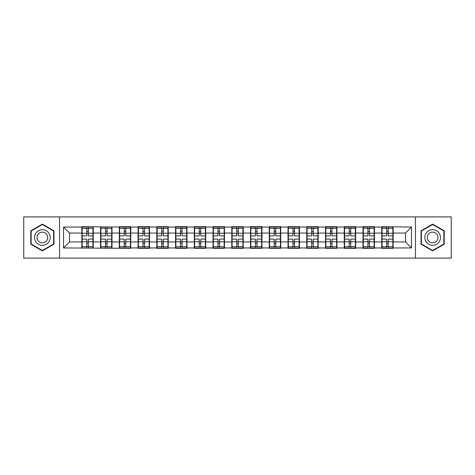 <?xml version="1.0" encoding="UTF-8"?>
<svg xmlns="http://www.w3.org/2000/svg" width="475" height="475" viewBox="0 0 475 475"><rect width="100%" height="100%" fill="white"/><g stroke="black" fill="none" stroke-linecap="round" stroke-linejoin="round"><path stroke-width="0.71" d="M415.447 258.103L451.25 258.103L451.25 216.897L415.447 216.897L415.447 258.103L59.553 258.103L59.553 216.897L23.75 216.897L23.75 258.103L59.553 258.103M393.157 236.598L392.855 236.598M382.043 236.598L381.74 236.598M381.74 238.402L382.043 238.402M392.855 238.402L393.157 238.402M374.413 236.598L374.11 236.598M363.298 236.598L363.001 236.598M363.001 238.402L363.298 238.402M374.11 238.402L374.413 238.402M355.668 236.598L355.371 236.598M344.553 236.598L344.256 236.598M344.256 238.402L344.553 238.402M355.371 238.402L355.668 238.402M336.923 236.598L336.627 236.598M325.814 236.598L325.512 236.598M325.512 238.402L325.814 238.402M336.627 238.402L336.923 238.402M318.185 236.598L317.882 236.598M307.07 236.598L306.767 236.598M306.767 238.402L307.07 238.402M317.882 238.402L318.185 238.402M299.44 236.598L299.137 236.598M288.325 236.598L288.022 236.598M288.022 238.402L288.325 238.402M299.137 238.402L299.44 238.402M280.695 236.598L280.392 236.598M269.58 236.598L269.277 236.598M269.277 238.402L269.58 238.402M280.392 238.402L280.695 238.402M261.951 236.598L261.648 236.598M250.836 236.598L250.539 236.598M250.539 238.402L250.836 238.402M261.648 238.402L261.951 238.402M243.206 236.598L242.909 236.598M232.091 236.598L231.794 236.598M231.794 238.402L232.091 238.402M242.909 238.402L243.206 238.402M224.461 236.598L224.164 236.598M213.352 236.598L213.049 236.598M213.049 238.402L213.352 238.402M224.164 238.402L224.461 238.402M205.723 236.598L205.42 236.598M194.607 236.598L194.305 236.598M194.305 238.402L194.607 238.402M205.42 238.402L205.723 238.402M186.978 236.598L186.675 236.598M175.863 236.598L175.56 236.598M175.56 238.402L175.863 238.402M186.675 238.402L186.978 238.402M168.233 236.598L167.93 236.598M157.118 236.598L156.815 236.598M156.815 238.402L157.118 238.402M167.93 238.402L168.233 238.402M149.488 236.598L149.186 236.598M138.373 236.598L138.077 236.598M138.077 238.402L138.373 238.402M149.186 238.402L149.488 238.402M130.744 236.598L130.447 236.598M119.629 236.598L119.332 236.598M119.332 238.402L119.629 238.402M130.447 238.402L130.744 238.402M111.999 236.598L111.702 236.598M100.89 236.598L100.587 236.598M100.587 238.402L100.89 238.402M111.702 238.402L111.999 238.402M415.447 216.897L59.553 216.897M405.472 241.947L405.472 233.053L393.157 233.053L393.157 241.947L405.472 241.947L411.481 247.956L411.481 227.044L381.74 226.688L381.74 233.053L374.413 233.053L374.413 241.947L381.74 241.947L381.74 233.053M411.481 247.956L393.157 247.956L393.157 248.312L381.74 248.312L381.74 247.956L374.413 247.956L374.413 248.312L363.001 248.312L363.001 247.956L355.668 247.956L355.668 248.312L344.256 248.312L344.256 247.956L336.923 247.956L336.923 248.312L325.512 248.312L325.512 247.956L318.185 247.956L318.185 248.312L306.767 248.312L306.767 247.956L299.44 247.956L299.44 248.312L288.022 248.312L288.022 247.956L280.695 247.956L280.695 248.312L269.277 248.312L269.277 247.956L261.951 247.956L261.951 248.312L250.539 248.312L250.539 247.956L243.206 247.956L243.206 248.312L231.794 248.312L231.794 247.956L224.461 247.956L224.461 248.312L213.049 248.312L213.049 247.956L205.723 247.956L205.723 248.312L194.305 248.312L194.305 247.956L186.978 247.956L186.978 248.312L175.56 248.312L175.56 247.956L168.233 247.956L168.233 248.312L156.815 248.312L156.815 247.956L149.488 247.956L149.488 248.312L138.077 248.312L138.077 247.956L130.744 247.956L130.744 248.312L63.519 247.956L63.519 227.044L81.843 227.044L81.843 233.053L69.528 233.053L69.528 241.947L81.843 241.947L81.843 233.053M381.74 227.044L374.413 227.044L374.413 226.688L363.001 226.688L363.001 227.044L355.668 227.044L355.668 226.688L344.256 226.688L344.256 227.044L336.923 227.044L336.923 226.688L325.512 226.688L325.512 227.044L318.185 227.044L318.185 226.688L306.767 226.688L306.767 227.044L299.44 227.044L299.44 226.688L288.022 226.688L288.022 227.044L280.695 227.044L280.695 226.688L269.277 226.688L269.277 227.044L261.951 227.044L261.951 226.688L250.539 226.688L250.539 227.044L243.206 227.044L243.206 226.688L231.794 226.688L231.794 227.044L224.461 227.044L224.461 226.688L213.049 226.688L213.049 227.044L205.723 227.044L205.723 226.688L194.305 226.688L194.305 227.044L186.978 227.044L186.978 226.688L175.56 226.688L175.56 227.044L168.233 227.044L168.233 226.688L156.815 226.688L156.815 227.044L149.488 227.044L149.488 226.688L138.077 226.688L138.077 227.044L130.744 227.044L130.744 226.688L119.332 226.688L119.332 227.044L81.843 226.688L81.843 227.044M381.74 241.947L381.74 247.956M374.413 241.947L374.413 247.956M374.413 227.044L374.413 233.053M355.668 241.947L363.001 241.947L363.001 233.053L355.668 233.053L355.668 247.956M363.001 241.947L363.001 247.956M363.001 227.044L363.001 233.053M355.668 227.044L355.668 233.053M336.923 241.947L344.256 241.947L344.256 233.053L336.923 233.053L336.923 247.956M344.256 241.947L344.256 247.956M344.256 227.044L344.256 233.053M336.923 227.044L336.923 233.053M318.185 241.947L325.512 241.947L325.512 233.053L318.185 233.053L318.185 247.956M325.512 241.947L325.512 247.956M325.512 227.044L325.512 233.053M318.185 227.044L318.185 233.053M299.44 241.947L306.767 241.947L306.767 233.053L299.44 233.053L299.44 247.956M306.767 241.947L306.767 247.956M306.767 227.044L306.767 233.053M299.44 227.044L299.44 233.053M280.695 241.947L288.022 241.947L288.022 233.053L280.695 233.053L280.695 247.956M288.022 241.947L288.022 247.956M288.022 227.044L288.022 233.053M280.695 227.044L280.695 233.053M261.951 241.947L269.277 241.947L269.277 233.053L261.951 233.053L261.951 247.956M269.277 241.947L269.277 247.956M269.277 227.044L269.277 233.053M261.951 227.044L261.951 233.053M243.206 241.947L250.539 241.947L250.539 233.053L243.206 233.053L243.206 247.956M250.539 241.947L250.539 247.956M250.539 227.044L250.539 233.053M243.206 227.044L243.206 233.053M224.461 241.947L231.794 241.947L231.794 233.053L224.461 233.053L224.461 247.956M231.794 241.947L231.794 247.956M231.794 227.044L231.794 233.053M224.461 227.044L224.461 233.053M205.723 241.947L213.049 241.947L213.049 233.053L205.723 233.053L205.723 247.956M213.049 241.947L213.049 247.956M213.049 227.044L213.049 233.053M205.723 227.044L205.723 233.053M186.978 241.947L194.305 241.947L194.305 233.053L186.978 233.053L186.978 247.956M194.305 241.947L194.305 247.956M194.305 227.044L194.305 233.053M186.978 227.044L186.978 233.053M168.233 241.947L175.56 241.947L175.56 233.053L168.233 233.053L168.233 247.956M175.56 241.947L175.56 247.956M175.56 227.044L175.56 233.053M168.233 227.044L168.233 233.053M149.488 241.947L156.815 241.947L156.815 233.053L149.488 233.053L149.488 247.956M156.815 241.947L156.815 247.956M156.815 227.044L156.815 233.053M149.488 227.044L149.488 233.053M130.744 241.947L138.077 241.947L138.077 233.053L130.744 233.053L130.744 247.956M138.077 241.947L138.077 247.956M138.077 227.044L138.077 233.053M130.744 227.044L130.744 233.053M111.999 241.947L119.332 241.947L119.332 233.053L111.999 233.053L111.999 247.956M119.332 241.947L119.332 247.956M119.332 227.044L119.332 233.053M111.999 227.044L111.999 233.053M93.26 241.947L100.587 241.947L100.587 233.053L93.26 233.053L93.26 247.956M100.587 241.947L100.587 247.956M100.587 227.044L100.587 233.053M93.26 227.044L93.26 233.053M93.26 236.598L92.957 236.598M82.145 236.598L81.843 236.598M81.843 238.402L82.145 238.402M92.957 238.402L93.26 238.402M81.843 241.947L81.843 247.956M69.528 241.947L63.519 247.956M63.519 227.044L69.528 233.053M393.157 241.947L393.157 247.956M393.157 227.044L393.157 233.053M411.481 227.044L405.472 233.053M42.376 224.111L30.78 230.808L30.78 244.192L42.376 250.889L53.966 244.192L53.966 230.808L42.376 224.111M421.034 244.192L432.624 250.889L444.22 244.192L444.22 230.808L432.624 224.111L421.034 230.808L421.034 244.192M82.145 233.243L86.771 233.243L86.771 226.985L82.145 226.985L82.145 239.121L86.771 239.121L86.771 241.757L88.332 241.745L88.332 239.121L92.957 239.121L92.957 226.985L88.332 226.985L88.332 228.309L92.957 228.309M86.771 231.503L88.332 231.503M88.332 228.487L86.771 228.487M82.145 235.879L86.771 235.879L86.771 233.243L88.332 233.255L88.332 235.879L92.957 235.879M82.145 228.309L86.771 228.309M86.771 246.513L88.332 246.513M86.771 243.497L88.332 243.497M82.145 248.015L86.771 248.015L86.771 246.691L82.145 246.691L82.145 248.015M82.145 239.121L82.145 241.757L86.771 241.757L86.771 246.691M82.145 241.757L82.145 246.691M92.957 239.121L92.957 248.015L88.332 248.015L88.332 246.691L92.957 246.691M92.957 241.757L88.332 241.757L88.332 246.691M92.957 233.243L88.332 233.243L88.332 228.309M100.89 233.243L105.515 233.243L105.515 226.985L100.89 226.985L100.89 239.121L105.515 239.121L105.515 241.757L107.077 241.745L107.077 239.121L111.702 239.121L111.702 226.985L107.077 226.985L107.077 228.309L111.702 228.309M105.515 231.503L107.077 231.503M107.077 228.487L105.515 228.487M100.89 235.879L105.515 235.879L105.515 233.243L107.077 233.255L107.077 235.879L111.702 235.879M100.89 228.309L105.515 228.309M105.515 246.513L107.077 246.513M105.515 243.497L107.077 243.497M100.89 248.015L105.515 248.015L105.515 246.691L100.89 246.691L100.89 248.015M100.89 239.121L100.89 241.757L105.515 241.757L105.515 246.691M100.89 241.757L100.89 246.691M111.702 239.121L111.702 248.015L107.077 248.015L107.077 246.691L111.702 246.691M111.702 241.757L107.077 241.757L107.077 246.691M111.702 233.243L107.077 233.243L107.077 228.309M119.629 233.243L124.254 233.243L124.254 226.985L119.629 226.985L119.629 239.121L124.254 239.121L124.254 241.757L125.822 241.745L125.822 239.121L130.447 239.121L130.447 226.985L125.822 226.985L125.822 228.309L130.447 228.309M124.254 231.503L125.822 231.503M125.822 228.487L124.254 228.487M119.629 235.879L124.254 235.879L124.254 233.243L125.822 233.255L125.822 235.879L130.447 235.879M119.629 228.309L124.254 228.309M124.254 246.513L125.822 246.513M124.254 243.497L125.822 243.497M119.629 248.015L124.254 248.015L124.254 246.691L119.629 246.691L119.629 248.015M119.629 239.121L119.629 241.757L124.254 241.757L124.254 246.691M119.629 241.757L119.629 246.691M130.447 239.121L130.447 248.015L125.822 248.015L125.822 246.691L130.447 246.691M130.447 241.757L125.822 241.757L125.822 246.691M130.447 233.243L125.822 233.243L125.822 228.309M138.373 233.243L142.999 233.243L142.999 226.985L138.373 226.985L138.373 239.121L142.999 239.121L142.999 241.757L144.56 241.745L144.56 239.121L149.186 239.121L149.186 226.985L144.56 226.985L144.56 228.309L149.186 228.309M142.999 231.503L144.56 231.503M144.56 228.487L142.999 228.487M138.373 235.879L142.999 235.879L142.999 233.243L144.56 233.255L144.56 235.879L149.186 235.879M138.373 228.309L142.999 228.309M142.999 246.513L144.56 246.513M142.999 243.497L144.56 243.497M138.373 248.015L142.999 248.015L142.999 246.691L138.373 246.691L138.373 248.015M138.373 239.121L138.373 241.757L142.999 241.757L142.999 246.691M138.373 241.757L138.373 246.691M149.186 239.121L149.186 248.015L144.56 248.015L144.56 246.691L149.186 246.691M149.186 241.757L144.56 241.757L144.56 246.691M149.186 233.243L144.56 233.243L144.56 228.309M157.118 233.243L161.743 233.243L161.743 226.985L157.118 226.985L157.118 239.121L161.743 239.121L161.743 241.757L163.305 241.745L163.305 239.121L167.93 239.121L167.93 226.985L163.305 226.985L163.305 228.309L167.93 228.309M161.743 231.503L163.305 231.503M163.305 228.487L161.743 228.487M157.118 235.879L161.743 235.879L161.743 233.243L163.305 233.255L163.305 235.879L167.93 235.879M157.118 228.309L161.743 228.309M161.743 246.513L163.305 246.513M161.743 243.497L163.305 243.497M157.118 248.015L161.743 248.015L161.743 246.691L157.118 246.691L157.118 248.015M157.118 239.121L157.118 241.757L161.743 241.757L161.743 246.691M157.118 241.757L157.118 246.691M167.93 239.121L167.93 248.015L163.305 248.015L163.305 246.691L167.93 246.691M167.93 241.757L163.305 241.757L163.305 246.691M167.93 233.243L163.305 233.243L163.305 228.309M175.863 233.243L180.488 233.243L180.488 226.985L175.863 226.985L175.863 239.121L180.488 239.121L180.488 241.757L182.05 241.745L182.05 239.121L186.675 239.121L186.675 226.985L182.05 226.985L182.05 228.309L186.675 228.309M180.488 231.503L182.05 231.503M182.05 228.487L180.488 228.487M175.863 235.879L180.488 235.879L180.488 233.243L182.05 233.255L182.05 235.879L186.675 235.879M175.863 228.309L180.488 228.309M180.488 246.513L182.05 246.513M180.488 243.497L182.05 243.497M175.863 248.015L180.488 248.015L180.488 246.691L175.863 246.691L175.863 248.015M175.863 239.121L175.863 241.757L180.488 241.757L180.488 246.691M175.863 241.757L175.863 246.691M186.675 239.121L186.675 248.015L182.05 248.015L182.05 246.691L186.675 246.691M186.675 241.757L182.05 241.757L182.05 246.691M186.675 233.243L182.05 233.243L182.05 228.309M49.139 233.593A7.808 7.808 0 0 0 38.469 230.737A7.808 7.808 0 0 0 35.607 241.407A7.808 7.808 0 0 0 46.277 244.263A7.808 7.808 0 0 0 49.139 233.593M47.001 234.828A5.35 5.35 0 0 0 39.698 232.869A5.35 5.35 0 0 0 37.745 240.172A5.35 5.35 0 0 0 45.048 242.131A5.35 5.35 0 0 0 47.001 234.828M42.376 250.473L31.142 243.984L31.142 231.016L42.376 224.527L53.61 231.016L53.61 243.984L42.376 250.473M439.393 233.593A7.808 7.808 0 0 0 428.723 230.737A7.808 7.808 0 0 0 425.861 241.407A7.808 7.808 0 0 0 436.531 244.263A7.808 7.808 0 0 0 439.393 233.593M437.255 234.828A5.35 5.35 0 0 0 429.952 232.869A5.35 5.35 0 0 0 427.999 240.172A5.35 5.35 0 0 0 435.302 242.131A5.35 5.35 0 0 0 437.255 234.828M432.624 250.473L421.39 243.984L421.39 231.016L432.624 224.527L443.858 231.016L443.858 243.984L432.624 250.473M194.607 233.243L199.233 233.243L199.233 226.985L194.607 226.985L194.607 239.121L199.233 239.121L199.233 241.757L200.794 241.745L200.794 239.121L205.42 239.121L205.42 226.985L200.794 226.985L200.794 228.309L205.42 228.309M199.233 231.503L200.794 231.503M200.794 228.487L199.233 228.487M194.607 235.879L199.233 235.879L199.233 233.243L200.794 233.255L200.794 235.879L205.42 235.879M194.607 228.309L199.233 228.309M199.233 246.513L200.794 246.513M199.233 243.497L200.794 243.497M194.607 248.015L199.233 248.015L199.233 246.691L194.607 246.691L194.607 248.015M194.607 239.121L194.607 241.757L199.233 241.757L199.233 246.691M194.607 241.757L194.607 246.691M205.42 239.121L205.42 248.015L200.794 248.015L200.794 246.691L205.42 246.691M205.42 241.757L200.794 241.757L200.794 246.691M205.42 233.243L200.794 233.243L200.794 228.309M213.352 233.243L217.977 233.243L217.977 226.985L213.352 226.985L213.352 239.121L217.977 239.121L217.977 241.757L219.539 241.745L219.539 239.121L224.164 239.121L224.164 226.985L219.539 226.985L219.539 228.309L224.164 228.309M217.977 231.503L219.539 231.503M219.539 228.487L217.977 228.487M213.352 235.879L217.977 235.879L217.977 233.243L219.539 233.255L219.539 235.879L224.164 235.879M213.352 228.309L217.977 228.309M217.977 246.513L219.539 246.513M217.977 243.497L219.539 243.497M213.352 248.015L217.977 248.015L217.977 246.691L213.352 246.691L213.352 248.015M213.352 239.121L213.352 241.757L217.977 241.757L217.977 246.691M213.352 241.757L213.352 246.691M224.164 239.121L224.164 248.015L219.539 248.015L219.539 246.691L224.164 246.691M224.164 241.757L219.539 241.757L219.539 246.691M224.164 233.243L219.539 233.243L219.539 228.309M232.091 233.243L236.716 233.243L236.716 226.985L232.091 226.985L232.091 239.121L236.716 239.121L236.716 241.757L238.284 241.745L238.284 239.121L242.909 239.121L242.909 226.985L238.284 226.985L238.284 228.309L242.909 228.309M236.716 231.503L238.284 231.503M238.284 228.487L236.716 228.487M232.091 235.879L236.716 235.879L236.716 233.243L238.284 233.255L238.284 235.879L242.909 235.879M232.091 228.309L236.716 228.309M236.716 246.513L238.284 246.513M236.716 243.497L238.284 243.497M232.091 248.015L236.716 248.015L236.716 246.691L232.091 246.691L232.091 248.015M232.091 239.121L232.091 241.757L236.716 241.757L236.716 246.691M232.091 241.757L232.091 246.691M242.909 239.121L242.909 248.015L238.284 248.015L238.284 246.691L242.909 246.691M242.909 241.757L238.284 241.757L238.284 246.691M242.909 233.243L238.284 233.243L238.284 228.309M250.836 233.243L255.461 233.243L255.461 226.985L250.836 226.985L250.836 239.121L255.461 239.121L255.461 241.757L257.022 241.745L257.022 239.121L261.648 239.121L261.648 226.985L257.022 226.985L257.022 228.309L261.648 228.309M255.461 231.503L257.022 231.503M257.022 228.487L255.461 228.487M250.836 235.879L255.461 235.879L255.461 233.243L257.022 233.255L257.022 235.879L261.648 235.879M250.836 228.309L255.461 228.309M255.461 246.513L257.022 246.513M255.461 243.497L257.022 243.497M250.836 248.015L255.461 248.015L255.461 246.691L250.836 246.691L250.836 248.015M250.836 239.121L250.836 241.757L255.461 241.757L255.461 246.691M250.836 241.757L250.836 246.691M261.648 239.121L261.648 248.015L257.022 248.015L257.022 246.691L261.648 246.691M261.648 241.757L257.022 241.757L257.022 246.691M261.648 233.243L257.022 233.243L257.022 228.309M269.58 233.243L274.206 233.243L274.206 226.985L269.58 226.985L269.58 239.121L274.206 239.121L274.206 241.757L275.767 241.745L275.767 239.121L280.392 239.121L280.392 226.985L275.767 226.985L275.767 228.309L280.392 228.309M274.206 231.503L275.767 231.503M275.767 228.487L274.206 228.487M269.58 235.879L274.206 235.879L274.206 233.243L275.767 233.255L275.767 235.879L280.392 235.879M269.58 228.309L274.206 228.309M274.206 246.513L275.767 246.513M274.206 243.497L275.767 243.497M269.58 248.015L274.206 248.015L274.206 246.691L269.58 246.691L269.58 248.015M269.58 239.121L269.58 241.757L274.206 241.757L274.206 246.691M269.58 241.757L269.58 246.691M280.392 239.121L280.392 248.015L275.767 248.015L275.767 246.691L280.392 246.691M280.392 241.757L275.767 241.757L275.767 246.691M280.392 233.243L275.767 233.243L275.767 228.309M288.325 233.243L292.95 233.243L292.95 226.985L288.325 226.985L288.325 239.121L292.95 239.121L292.95 241.757L294.512 241.745L294.512 239.121L299.137 239.121L299.137 226.985L294.512 226.985L294.512 228.309L299.137 228.309M292.95 231.503L294.512 231.503M294.512 228.487L292.95 228.487M288.325 235.879L292.95 235.879L292.95 233.243L294.512 233.255L294.512 235.879L299.137 235.879M288.325 228.309L292.95 228.309M292.95 246.513L294.512 246.513M292.95 243.497L294.512 243.497M288.325 248.015L292.95 248.015L292.95 246.691L288.325 246.691L288.325 248.015M288.325 239.121L288.325 241.757L292.95 241.757L292.95 246.691M288.325 241.757L288.325 246.691M299.137 239.121L299.137 248.015L294.512 248.015L294.512 246.691L299.137 246.691M299.137 241.757L294.512 241.757L294.512 246.691M299.137 233.243L294.512 233.243L294.512 228.309M307.07 233.243L311.695 233.243L311.695 226.985L307.07 226.985L307.07 239.121L311.695 239.121L311.695 241.757L313.257 241.745L313.257 239.121L317.882 239.121L317.882 226.985L313.257 226.985L313.257 228.309L317.882 228.309M311.695 231.503L313.257 231.503M313.257 228.487L311.695 228.487M307.07 235.879L311.695 235.879L311.695 233.243L313.257 233.255L313.257 235.879L317.882 235.879M307.07 228.309L311.695 228.309M311.695 246.513L313.257 246.513M311.695 243.497L313.257 243.497M307.07 248.015L311.695 248.015L311.695 246.691L307.07 246.691L307.07 248.015M307.07 239.121L307.07 241.757L311.695 241.757L311.695 246.691M307.07 241.757L307.07 246.691M317.882 239.121L317.882 248.015L313.257 248.015L313.257 246.691L317.882 246.691M317.882 241.757L313.257 241.757L313.257 246.691M317.882 233.243L313.257 233.243L313.257 228.309M325.814 233.243L330.44 233.243L330.44 226.985L325.814 226.985L325.814 239.121L330.44 239.121L330.44 241.757L332.001 241.745L332.001 239.121L336.627 239.121L336.627 226.985L332.001 226.985L332.001 228.309L336.627 228.309M330.44 231.503L332.001 231.503M332.001 228.487L330.44 228.487M325.814 235.879L330.44 235.879L330.44 233.243L332.001 233.255L332.001 235.879L336.627 235.879M325.814 228.309L330.44 228.309M330.44 246.513L332.001 246.513M330.44 243.497L332.001 243.497M325.814 248.015L330.44 248.015L330.44 246.691L325.814 246.691L325.814 248.015M325.814 239.121L325.814 241.757L330.44 241.757L330.44 246.691M325.814 241.757L325.814 246.691M336.627 239.121L336.627 248.015L332.001 248.015L332.001 246.691L336.627 246.691M336.627 241.757L332.001 241.757L332.001 246.691M336.627 233.243L332.001 233.243L332.001 228.309M344.553 233.243L349.178 233.243L349.178 226.985L344.553 226.985L344.553 239.121L349.178 239.121L349.178 241.757L350.746 241.745L350.746 239.121L355.371 239.121L355.371 226.985L350.746 226.985L350.746 228.309L355.371 228.309M349.178 231.503L350.746 231.503M350.746 228.487L349.178 228.487M344.553 235.879L349.178 235.879L349.178 233.243L350.746 233.255L350.746 235.879L355.371 235.879M344.553 228.309L349.178 228.309M349.178 246.513L350.746 246.513M349.178 243.497L350.746 243.497M344.553 248.015L349.178 248.015L349.178 246.691L344.553 246.691L344.553 248.015M344.553 239.121L344.553 241.757L349.178 241.757L349.178 246.691M344.553 241.757L344.553 246.691M355.371 239.121L355.371 248.015L350.746 248.015L350.746 246.691L355.371 246.691M355.371 241.757L350.746 241.757L350.746 246.691M355.371 233.243L350.746 233.243L350.746 228.309M363.298 233.243L367.923 233.243L367.923 226.985L363.298 226.985L363.298 239.121L367.923 239.121L367.923 241.757L369.485 241.745L369.485 239.121L374.11 239.121L374.11 226.985L369.485 226.985L369.485 228.309L374.11 228.309M367.923 231.503L369.485 231.503M369.485 228.487L367.923 228.487M363.298 235.879L367.923 235.879L367.923 233.243L369.485 233.255L369.485 235.879L374.11 235.879M363.298 228.309L367.923 228.309M367.923 246.513L369.485 246.513M367.923 243.497L369.485 243.497M363.298 248.015L367.923 248.015L367.923 246.691L363.298 246.691L363.298 248.015M363.298 239.121L363.298 241.757L367.923 241.757L367.923 246.691M363.298 241.757L363.298 246.691M374.11 239.121L374.11 248.015L369.485 248.015L369.485 246.691L374.11 246.691M374.11 241.757L369.485 241.757L369.485 246.691M374.11 233.243L369.485 233.243L369.485 228.309M382.043 233.243L386.668 233.243L386.668 226.985L382.043 226.985L382.043 239.121L386.668 239.121L386.668 241.757L388.229 241.745L388.229 239.121L392.855 239.121L392.855 226.985L388.229 226.985L388.229 228.309L392.855 228.309M386.668 231.503L388.229 231.503M388.229 228.487L386.668 228.487M382.043 235.879L386.668 235.879L386.668 233.243L388.229 233.255L388.229 235.879L392.855 235.879M382.043 228.309L386.668 228.309M386.668 246.513L388.229 246.513M386.668 243.497L388.229 243.497M382.043 248.015L386.668 248.015L386.668 246.691L382.043 246.691L382.043 248.015M382.043 239.121L382.043 241.757L386.668 241.757L386.668 246.691M382.043 241.757L382.043 246.691M392.855 239.121L392.855 248.015L388.229 248.015L388.229 246.691L392.855 246.691M392.855 241.757L388.229 241.757L388.229 246.691M392.855 233.243L388.229 233.243L388.229 228.309"/></g></svg>
